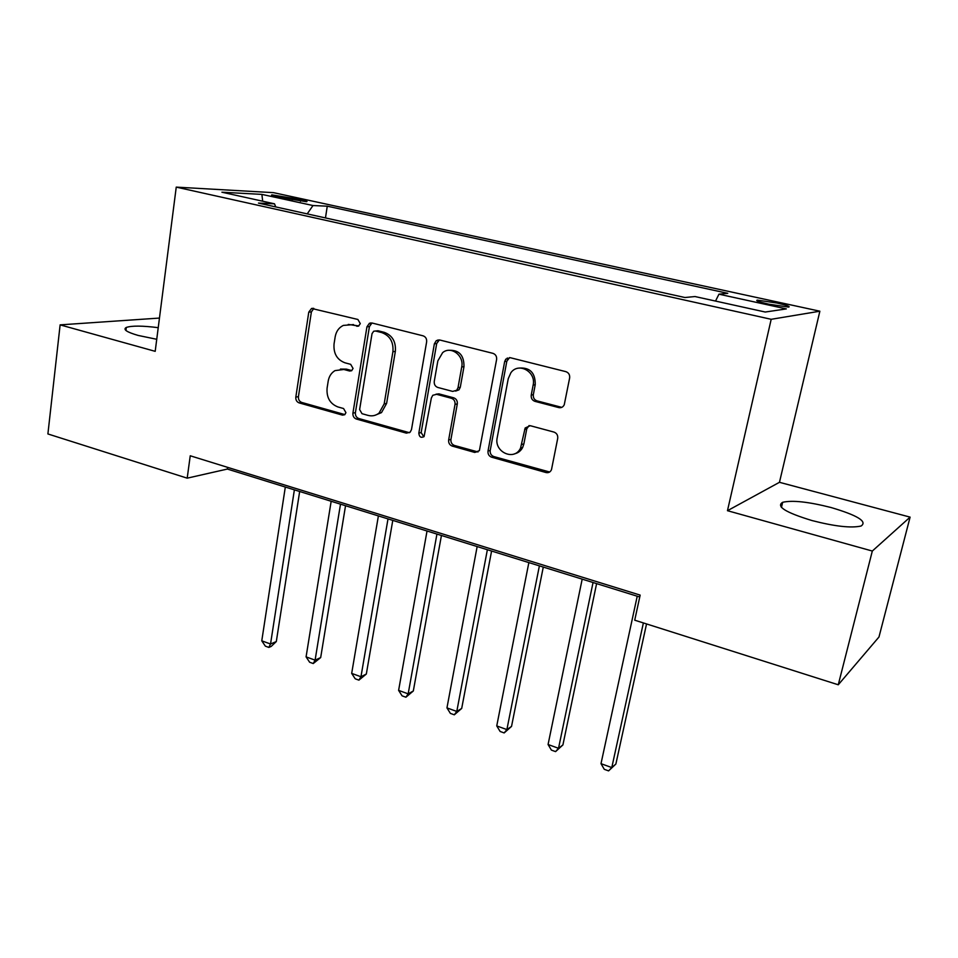 <?xml version="1.0" encoding="UTF-8"?>
<svg xmlns="http://www.w3.org/2000/svg" width="958" height="958" viewBox="0 0 958 958"><rect width="100%" height="100%" fill="white"/><g stroke="black" fill="none" stroke-linecap="round" stroke-linejoin="round"><path stroke-width="1.44" d="M360.292 323.612L357.885 319.469L311.578 308.44L308.775 312.128L295.818 397.103C295.627 399.989 296.729 401.917 299.124 402.887L342.497 415.125L344.724 414.73L345.934 412.647L343.563 408.527L337.875 406.934C330.031 403.797 326.427 397.546 327.085 388.194L328.199 381.104C329.049 376.338 331.324 372.842 335.025 370.602L343.862 369.489L349.598 371.021L351.598 370.734L353.059 368.459L350.664 364.327L344.928 362.795C337 359.741 333.384 353.466 334.043 343.994L335.18 336.797C336.186 331.336 338.916 327.54 343.359 325.409L350.999 324.798L358.531 326.103L360.292 323.612M830.969 507.501C808.48 501.8 792.374 500.064 782.662 502.291C775.872 506.435 785.632 512.518 811.953 520.541C834.849 526.421 851.219 528.241 861.074 526.026C867.625 521.547 857.59 515.368 830.969 507.501M158.226 327.672C142.395 325.684 131.761 325.6 126.3 327.444C122.732 329.444 126.695 332.115 138.192 335.444L156.741 339.288M777.118 303.051L757.359 300.129C755.155 300.584 758.928 301.926 768.675 304.153L788.566 307.099C790.721 306.62 786.913 305.279 777.118 303.051M558.777 407.593C561.28 408.06 563.112 407.102 564.262 404.719L569.639 377.979C569.95 374.794 568.693 372.686 565.843 371.644L510.231 357.693L505.812 359.13L504.662 361.573L488.017 451.026C487.742 454.068 488.951 456.128 491.634 457.194L546.024 472.545C548.587 473.048 550.407 472.078 551.497 469.624L557.712 438.393C558.023 435.267 556.778 433.16 553.975 432.082L530.265 425.699L525.164 427.986L520.553 448.069C514.518 461.469 493.801 452.128 497.202 437.698L508.243 378.709L510.854 372.794C518.386 361.837 536.348 371.656 533.139 385.116L531.235 395.091C530.936 398.217 532.169 400.3 534.947 401.354L558.777 407.593L562.011 407.246M727.469 510.698L872.319 551.042L838.262 684.778L878.977 636.998L910.1 517.128L779.465 482.305L819.868 311.206L771.19 319.301L727.469 510.698L779.465 482.305M159.459 318.068L60.126 324.87L155.196 351.335L176.248 187.121L771.19 319.301M60.126 324.87L47.9 433.95L187.193 478.162L227.357 469.061L639.752 597.002M838.262 684.778L634.723 620.185L640.16 595.11L190.247 455.78L187.193 478.162M426.633 341.874C426.885 338.809 425.699 336.797 423.077 335.827L371.991 323.002L369.453 323.253L366.938 326.81L352.915 413.126C352.712 416.059 353.837 418.023 356.328 419.029L406.348 433.136L410.204 432.118L411.497 429.555L426.633 341.874M439.662 339.982L492.939 353.346C495.669 354.352 496.891 356.412 496.603 359.537L479.383 450.643L474.713 452.427L452.2 446.069C449.577 445.027 448.392 442.991 448.643 439.985L455.026 404.384C455.289 401.342 454.092 399.306 451.446 398.289L436.609 394.313L432.788 395.283L431.351 398.013L424.083 436.549C421.005 438.165 419.245 437.028 418.826 433.124L434.357 343.826L436.333 340.605L439.662 339.982M277.652 197.013L306.56 201.719C307.997 201.467 306.045 200.749 300.716 199.563L271.964 194.893C270.539 195.133 272.431 195.839 277.652 197.013M819.868 311.206L273.533 192.654L176.248 187.121M275.724 206.916L274.503 203.814L258.468 203.096L684.922 297.519L694.981 296.537L765.25 312.033L786.338 308.907L718.943 294.19L727.757 293.328L327.265 206.186L312.991 205.539L307.219 213.885M274.503 203.814L221.909 192.211L261.893 194.39L312.991 205.539M872.319 551.042L910.1 517.128M438.022 339.91L437.806 341.096M370.399 324.283L370.614 322.918M227.597 467.348L227.357 469.061M325.469 217.921L327.265 206.186M715.53 301.063L718.943 294.19M262.672 201.204L261.893 194.39M358.867 325.924L348.269 324.427M340.425 369.081L346.377 369.129L351.837 370.59M313.817 308.416L311.386 311.937L298.429 396.672C298.237 399.558 299.339 401.474 301.722 402.444L344.88 414.598M371.979 323.002L369.429 326.57L355.406 412.635C355.19 415.568 356.328 417.532 358.807 418.526L409.449 432.717M375.56 331.013L373.704 331.217L372.027 333.659L359.621 409.557L362.004 413.688L368.1 415.401C372.123 416.431 375.776 415.664 379.069 413.09L384.182 403.893L392.912 351.706C393.654 342.018 389.942 335.647 381.763 332.582L375.56 331.013L378.027 330.761L376.219 330.953M374.985 415.305L381.5 412.599L386.613 403.426L384.182 403.893M378.027 330.761L384.218 332.33C392.373 335.372 396.085 341.731 395.343 351.394L386.613 403.426M436.01 394.193L438.932 393.87L453.733 397.833C456.367 398.839 457.565 400.875 457.301 403.917L450.931 439.399C450.667 442.404 451.853 444.428 454.475 445.482L478.042 451.96M439.363 339.922L436.692 343.539L421.161 432.573L423.795 436.824M461.72 366.998C464.283 355.514 450.895 345.527 442.632 352.652L437.854 360.855L434.261 381.392C434.01 384.433 435.195 386.457 437.818 387.463L452.679 391.403L456.715 390.265L458.02 387.667L461.72 366.998L463.983 366.639C464.115 355.346 459.145 349.909 449.086 350.305M455.613 391.092L458.99 389.834L460.295 387.236L458.02 387.667M463.983 366.639L460.295 387.236M519.368 368.052C530.097 367.393 535.39 372.937 535.235 384.685L533.331 394.636C533.031 397.75 534.265 399.833 537.031 400.875L560.813 407.102M514.41 453.864C518.062 453.074 520.817 450.943 522.673 447.458L523.882 443.865L521.775 444.476M529.091 425.544L526.756 428.873L523.882 443.865M509.596 357.574L506.83 361.226L490.209 450.416C489.921 453.445 491.131 455.493 493.813 456.559L549.653 472.007M285.316 487.047L261.774 640.83L270.539 644.004L276.311 641.561L299.662 491.49M276.311 641.561L271.174 646.434L268.851 647.416L270.539 644.004L294.381 489.861M268.851 647.416L265.354 646.147L261.774 640.83M331.169 501.274L306.081 656.877L315.098 660.146L320.679 657.571L345.539 505.728M320.679 657.571L313.242 663.547L315.098 660.146L340.497 504.159M313.242 663.547L309.638 662.241L306.081 656.877M378.386 515.919L351.682 673.39L360.962 676.755L366.327 674.037L392.78 520.386M366.327 674.037L358.903 680.144L360.962 676.755L388.002 518.901M358.903 680.144L355.202 678.791L351.682 673.39M427.029 531.007L398.612 690.383L408.168 693.843L413.317 690.981L441.434 535.486M413.317 690.981L405.905 697.22L408.168 693.843L436.932 534.085M405.905 697.22L402.097 695.843L398.612 690.383M507.764 359.058L507.261 358.005M477.156 546.563L446.955 707.89L456.786 711.447L461.696 708.429L491.586 551.042M461.696 708.429L454.308 714.812L456.786 711.447L487.371 549.736M454.308 714.812L450.38 713.387L446.955 707.89M528.852 562.597L496.747 725.925L506.89 729.589L511.536 726.404L543.282 567.076M511.536 726.404L504.171 732.93L506.89 729.589L539.39 565.867M504.171 732.93L500.136 731.469L496.747 725.925M582.189 579.147L548.072 744.51L558.526 748.294L562.909 744.929L596.606 583.626M562.909 744.929L555.58 751.611L558.526 748.294L593.05 582.524M555.58 751.611L551.401 750.102L548.072 744.51M637.226 596.223L601.001 763.67L611.791 767.574L615.874 764.029L646.542 623.933M615.874 764.029L608.581 770.879L611.791 767.574L643.381 622.928M608.581 770.879L604.27 769.31L601.001 763.67M292.238 200.042L292.573 197.791M300.465 201.288L300.716 199.563M353.514 324.57L350.999 324.798M351.622 370.722L349.598 371.021M346.377 369.129L343.862 369.489M344.784 414.682L342.497 415.125M301.722 402.444L299.124 402.887M298.429 396.672L295.818 397.103M311.386 311.937L308.775 312.128M358.531 326.103L356.783 326.259M408.719 432.585L406.348 433.136M358.807 418.526L356.328 419.029M355.406 412.635L352.915 413.126M369.429 326.57L366.938 326.81M395.343 351.394L392.912 351.706M384.218 332.33L381.763 332.582M476.928 451.805L474.713 452.427M454.475 445.482L452.2 446.069M450.931 439.399L448.643 439.985M457.301 403.917L455.026 404.384M453.733 397.833L451.446 398.289M438.932 393.87L436.609 394.313M421.161 432.573L418.826 433.124M436.692 343.539L434.357 343.826M537.031 400.875L534.947 401.354M533.331 394.636L531.235 395.091M535.235 384.685L533.139 385.116M526.756 428.873L524.661 429.435M548.072 471.851L546.024 472.545M493.813 456.559L491.634 457.194M490.209 450.416L488.017 451.026M506.83 361.226L504.662 361.573M781.441 507.429L782.662 502.291M125.929 330.474L126.3 327.444M757.179 300.932L757.359 300.129M313.422 308.32L311.578 308.44M371.932 323.026L369.453 323.253M381.5 412.599L379.069 413.09M458.99 389.834L456.715 390.265M438.656 340.318L436.333 340.605M522.673 447.458L520.553 448.069M527.259 427.436L525.164 427.986M507.979 358.783L505.812 359.13"/></g></svg>
